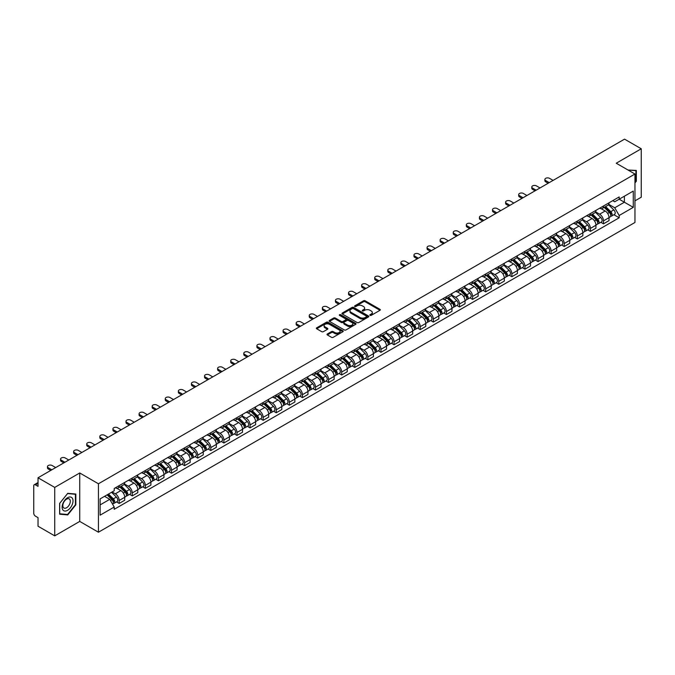 <?xml version="1.0" encoding="UTF-8"?>
<svg xmlns="http://www.w3.org/2000/svg" width="675" height="675" viewBox="0 0 675 675"><rect width="100%" height="100%" fill="white"/><g stroke="black" fill="none" stroke-linecap="round" stroke-linejoin="round"><path stroke-width="1.01" d="M370.077 315.352A0.818 0.473 0 0 0 371.233 315.352L379.983 310.298A1.164 0.675 0 0 0 380.329 309.825A1.164 0.675 0 0 0 379.983 309.344L365.158 300.788A1.164 0.675 0 0 0 363.513 300.788L354.763 305.843A0.818 0.473 0 0 0 355.911 306.509L357.05 305.851A3.729 2.152 0 0 1 362.315 305.851L363.555 306.568A3.729 2.152 0 0 1 364.643 308.087A3.729 2.152 0 0 1 363.555 309.606L362.424 310.264A0.818 0.473 0 0 0 363.572 310.93L364.702 310.272A3.729 2.152 0 0 1 369.976 310.272L371.216 310.989A3.729 2.152 0 0 1 372.305 312.508A3.729 2.152 0 0 1 371.216 314.027L370.077 314.685A0.818 0.473 0 0 0 370.077 315.352L370.077 314.685M327.358 333.982A1.164 0.675 0 0 0 327.012 334.454A1.164 0.675 0 0 0 327.358 334.927L331.518 337.331A1.164 0.675 0 0 0 333.163 337.331L342.883 331.72A1.164 0.675 0 0 0 343.221 331.248A1.164 0.675 0 0 0 342.883 330.767L328.058 322.211A1.164 0.675 0 0 0 326.405 322.211L316.693 327.822A1.164 0.675 0 0 0 316.347 328.295A1.164 0.675 0 0 0 316.693 328.776L321.713 331.67A1.164 0.675 0 0 0 323.359 331.67L327.518 329.273A1.164 0.675 0 0 0 327.864 328.793A1.164 0.675 0 0 0 327.518 328.32L325.029 326.886A3.113 1.797 0 0 1 324.118 325.612A3.113 1.797 0 0 1 326.042 323.949A3.113 1.797 0 0 1 329.434 324.337L339.196 329.974A3.113 1.797 0 0 1 340.107 331.248A3.113 1.797 0 0 1 338.183 332.91A3.113 1.797 0 0 1 334.792 332.513L333.163 331.577A1.164 0.675 0 0 0 331.518 331.577L327.358 333.982L327.358 334.927L331.518 332.547L331.518 331.577M98.44 483.781L79.734 472.972L54.726 487.409L38.028 477.773L624.552 139.143L641.25 148.787L616.241 163.223L634.956 174.023L98.44 483.781L98.44 532.221L634.956 222.472L634.956 174.023M357.126 322.54A1.164 0.675 0 0 0 358.779 322.54L368.491 316.929A1.164 0.675 0 0 0 368.837 316.457A1.164 0.675 0 0 0 368.491 315.984L353.666 307.42A1.164 0.675 0 0 0 352.021 307.42L342.301 313.031A1.164 0.675 0 0 0 341.963 313.504A1.164 0.675 0 0 0 342.301 313.985L357.126 322.54M339.787 315.529A0.818 0.473 0 0 1 340.613 315.638L355.674 324.337L345.971 329.94A1.164 0.675 0 0 1 344.317 329.94L329.493 321.376L329.493 320.423A1.164 0.675 0 0 0 329.155 320.903A1.164 0.675 0 0 0 329.493 321.376M329.493 320.423L333.652 318.026A1.164 0.675 0 0 1 335.306 318.026L341.314 321.494A1.164 0.675 0 0 0 342.959 321.494L345.718 319.899A1.164 0.675 0 0 0 346.064 319.427A1.164 0.675 0 0 0 345.718 318.954L339.466 315.335A0.818 0.473 0 0 1 340.613 314.677L355.691 323.376A1.164 0.675 0 0 1 356.029 323.848A1.164 0.675 0 0 1 355.691 324.329L355.691 323.376M54.726 487.409L54.726 535.857L38.028 526.213L38.028 517.641L35.429 516.139A2.371 1.367 -120 0 1 33.75 513.228L33.75 485.814A2.371 1.367 -120 0 1 34.239 484.726L38.028 482.541M634.956 200.863L641.25 197.227L641.25 148.787M54.726 535.857L79.734 521.421L98.44 532.221M38.028 477.773L38.028 486.346L35.429 484.844A2.371 1.367 -120 0 0 34.239 484.726M603.492 206.002A5.459 3.156 60 0 1 602.362 208.448L607.897 205.251A5.459 3.156 -120 0 0 609.027 202.804M595.628 211.874L599.628 214.186A5.459 3.156 60 0 1 603.492 220.868L609.027 217.671A5.459 3.156 -120 0 0 605.171 210.988L601.206 208.702M609.027 217.671L609.027 220.632L603.492 223.822L600.834 222.294M602.362 208.448A5.459 3.156 60 0 1 599.67 208.204M603.492 220.868L603.492 223.822M590.397 213.553A5.459 3.156 60 0 1 589.267 216.008L594.81 212.811A5.459 3.156 -120 0 0 595.941 210.355M587.748 229.846L590.397 231.382L595.941 228.184L595.941 225.231A5.459 3.156 -120 0 0 592.076 218.548L588.119 216.253M589.267 216.008A5.459 3.156 60 0 1 586.583 215.755M582.542 219.434L586.541 221.746A5.459 3.156 60 0 1 590.397 228.428L590.397 231.382M577.311 221.113A5.459 3.156 60 0 1 576.18 223.56L581.715 220.362A5.459 3.156 -120 0 0 582.846 217.915M574.653 237.406L577.311 238.942L582.846 235.744L582.846 232.791A5.459 3.156 -120 0 0 578.99 226.1L575.024 223.813M576.18 223.56A5.459 3.156 60 0 1 573.497 223.315M569.455 226.994L573.455 229.297A5.459 3.156 60 0 1 577.311 235.988L577.311 238.942M564.224 228.673A5.459 3.156 60 0 1 563.093 231.12L568.628 227.922A5.459 3.156 -120 0 0 569.759 225.475M561.566 244.966L564.224 246.502L569.759 243.304L569.759 240.342A5.459 3.156 -120 0 0 565.903 233.66L561.938 231.373M563.093 231.12A5.459 3.156 60 0 1 560.402 230.875M556.36 234.546L560.36 236.858A5.459 3.156 60 0 1 564.224 243.54L564.224 246.502M551.129 236.225A5.459 3.156 60 0 1 549.998 238.68L555.542 235.482A5.459 3.156 -120 0 0 556.673 233.027M548.48 252.526L551.129 254.053L556.673 250.855L556.673 247.902A5.459 3.156 -120 0 0 552.808 241.22L548.842 238.925M549.998 238.68A5.459 3.156 60 0 1 547.315 238.435M543.274 242.106L547.273 244.418A5.459 3.156 60 0 1 551.129 251.1L551.129 254.053M538.042 243.785A5.459 3.156 60 0 1 536.912 246.232L542.447 243.034A5.459 3.156 -120 0 0 543.577 240.587M535.385 260.077L538.042 261.613L543.577 258.415L543.577 255.462A5.459 3.156 -120 0 0 539.722 248.771L535.756 246.485M536.912 246.232A5.459 3.156 60 0 1 534.22 245.987M530.179 249.666L534.178 251.969A5.459 3.156 60 0 1 538.042 258.66L538.042 261.613M524.956 251.345A5.459 3.156 60 0 1 523.825 253.792L529.36 250.594A5.459 3.156 -120 0 0 530.491 248.147M522.298 267.637L524.956 269.173L530.491 265.975L530.491 263.014A5.459 3.156 -120 0 0 526.627 256.331L522.669 254.045M523.825 253.792A5.459 3.156 60 0 1 521.134 253.547M517.092 257.217L521.092 259.529A5.459 3.156 60 0 1 524.956 266.212L524.956 269.173M511.861 258.896A5.459 3.156 60 0 1 510.73 261.352L516.274 258.154A5.459 3.156 -120 0 0 517.404 255.698M509.203 275.198L511.861 276.725L517.404 273.527L517.404 270.574A5.459 3.156 -120 0 0 513.54 263.891L509.574 261.596M510.73 261.352A5.459 3.156 60 0 1 508.047 261.107M504.006 264.777L508.005 267.089A5.459 3.156 60 0 1 511.861 273.772L511.861 276.725M498.774 266.456A5.459 3.156 60 0 1 497.644 268.903L503.179 265.705A5.459 3.156 -120 0 0 504.309 263.258M496.117 282.749L498.774 284.285L504.309 281.087L504.309 278.134A5.459 3.156 -120 0 0 500.453 271.443L496.488 269.156M497.644 268.903A5.459 3.156 60 0 1 494.952 268.658M490.911 272.337L494.91 274.641A5.459 3.156 60 0 1 498.774 281.332L498.774 284.285M485.679 274.016A5.459 3.156 60 0 1 484.549 276.463L490.092 273.265A5.459 3.156 -120 0 0 491.223 270.818M483.03 290.309L485.679 291.845L491.223 288.647L491.223 285.685A5.459 3.156 -120 0 0 487.358 279.003L483.401 276.716M484.549 276.463A5.459 3.156 60 0 1 481.866 276.218M477.824 279.889L481.823 282.201A5.459 3.156 60 0 1 485.679 288.883L485.679 291.845M472.593 281.568A5.459 3.156 60 0 1 471.462 284.023L476.997 280.825A5.459 3.156 -120 0 0 478.128 278.37M469.935 297.869L472.593 299.396L478.128 296.198L478.128 293.245A5.459 3.156 -120 0 0 474.272 286.563L470.306 284.276M471.462 284.023A5.459 3.156 60 0 1 468.779 283.778M464.737 287.449L468.737 289.761A5.459 3.156 60 0 1 472.593 296.443L472.593 299.396M459.506 289.128A5.459 3.156 60 0 1 458.376 291.575L463.911 288.385A5.459 3.156 -120 0 0 465.041 285.93M456.848 305.421L459.506 306.956L465.041 303.758L465.041 300.805A5.459 3.156 -120 0 0 461.185 294.114L457.22 291.828M458.376 291.575A5.459 3.156 60 0 1 455.684 291.33M451.642 295.009L455.642 297.312A5.459 3.156 60 0 1 459.506 304.003L459.506 306.956M446.411 296.688A5.459 3.156 60 0 1 445.281 299.135L450.824 295.937A5.459 3.156 -120 0 0 451.955 293.49M443.762 312.981L446.411 314.516L451.955 311.318L451.955 308.357A5.459 3.156 -120 0 0 448.09 301.674L444.125 299.388M445.281 299.135A5.459 3.156 60 0 1 442.597 298.89M438.556 302.56L442.555 304.872A5.459 3.156 60 0 1 446.411 311.555L446.411 314.516M433.325 304.239A5.459 3.156 60 0 1 432.194 306.695L437.729 303.497A5.459 3.156 -120 0 0 438.86 301.042M430.667 320.541L433.325 322.068L438.86 318.87L438.86 315.917A5.459 3.156 -120 0 0 435.004 309.234L431.038 306.948M432.194 306.695A5.459 3.156 60 0 1 429.502 306.45M425.461 310.12L429.46 312.432A5.459 3.156 60 0 1 433.325 319.115L433.325 322.068M420.23 311.799A5.459 3.156 60 0 1 419.108 314.255L424.642 311.057A5.459 3.156 -120 0 0 425.773 308.602M417.58 328.092L420.238 329.628L425.773 326.43L425.773 323.477A5.459 3.156 -120 0 0 421.909 316.786L417.952 314.499M419.108 314.255A5.459 3.156 60 0 1 416.416 314.002M412.374 317.68L416.374 319.984A5.459 3.156 60 0 1 420.238 326.675L420.238 329.628M407.143 319.359A5.459 3.156 60 0 1 406.012 321.806L411.556 318.608A5.459 3.156 -120 0 0 412.678 316.162M404.485 335.652L407.143 337.188L412.678 333.99L412.678 331.037A5.459 3.156 -120 0 0 408.822 324.346L404.857 322.059M406.012 321.806A5.459 3.156 60 0 1 403.329 321.562M399.288 325.232L403.287 327.544A5.459 3.156 60 0 1 407.143 334.226L407.143 337.188M394.057 326.911A5.459 3.156 60 0 1 392.926 329.366L398.461 326.168A5.459 3.156 -120 0 0 399.592 323.722M391.399 343.212L394.057 344.739L399.592 341.542L399.592 338.588A5.459 3.156 -120 0 0 395.736 331.906L391.77 329.619M392.926 329.366A5.459 3.156 60 0 1 390.234 329.122M386.193 332.792L390.192 335.104A5.459 3.156 60 0 1 394.057 341.786L394.057 344.739M380.962 334.471A5.459 3.156 60 0 1 379.831 336.926L385.374 333.728A5.459 3.156 -120 0 0 386.505 331.273M378.312 350.764L380.962 352.299L386.505 349.102L386.505 346.148A5.459 3.156 -120 0 0 382.641 339.466L378.675 337.171M379.831 336.926A5.459 3.156 60 0 1 377.148 336.673M373.106 340.352L377.106 342.655A5.459 3.156 60 0 1 380.962 349.346L380.962 352.299M367.875 342.031A5.459 3.156 60 0 1 366.744 344.478L372.279 341.28A5.459 3.156 -120 0 0 373.41 338.833M365.217 358.324L367.875 359.859L373.41 356.662L373.41 353.708A5.459 3.156 -120 0 0 369.554 347.017L365.588 344.731M366.744 344.478A5.459 3.156 60 0 1 364.061 344.233M360.011 347.903L364.019 350.215A5.459 3.156 60 0 1 367.875 356.906L367.875 359.859M354.788 349.591A5.459 3.156 60 0 1 353.658 352.038L359.193 348.84A5.459 3.156 -120 0 0 360.323 346.393M352.131 365.884L354.788 367.411L360.323 364.213L360.323 361.26A5.459 3.156 -120 0 0 356.468 354.577L352.502 352.291M353.658 352.038A5.459 3.156 60 0 1 350.966 351.793M346.925 355.463L350.924 357.775A5.459 3.156 60 0 1 354.788 364.458L354.788 367.411M341.693 357.142A5.459 3.156 60 0 1 340.563 359.598L346.106 356.4A5.459 3.156 -120 0 0 347.237 353.945M339.044 373.435L341.693 374.971L347.237 371.773L347.237 368.82A5.459 3.156 -120 0 0 343.373 362.137L339.407 359.843M340.563 359.598A5.459 3.156 60 0 1 337.88 359.345M333.838 363.023L337.837 365.335A5.459 3.156 60 0 1 341.693 372.018L341.693 374.971M328.607 364.702A5.459 3.156 60 0 1 327.476 367.149L333.011 363.952A5.459 3.156 -120 0 0 334.142 361.505M325.949 380.995L328.607 382.531L334.142 379.333L334.142 376.38A5.459 3.156 -120 0 0 330.286 369.689L326.32 367.402M327.476 367.149A5.459 3.156 60 0 1 324.785 366.905M320.743 370.583L324.743 372.887A5.459 3.156 60 0 1 328.607 379.578L328.607 382.531M315.512 372.262A5.459 3.156 60 0 1 314.381 374.709L319.925 371.512A5.459 3.156 -120 0 0 321.055 369.065M312.863 388.555L315.512 390.082L321.055 386.893L321.055 383.932A5.459 3.156 -120 0 0 317.191 377.249L313.234 374.962M314.381 374.709A5.459 3.156 60 0 1 311.698 374.465M307.657 378.135L311.656 380.447A5.459 3.156 60 0 1 315.512 387.129L315.512 390.082M302.425 379.814A5.459 3.156 60 0 1 301.295 382.269L306.83 379.072A5.459 3.156 -120 0 0 307.96 376.616M299.767 396.107L302.425 397.642L307.96 394.445L307.96 391.492A5.459 3.156 -120 0 0 304.104 384.809L300.139 382.514M301.295 382.269A5.459 3.156 60 0 1 298.612 382.016M294.57 385.695L298.569 388.007A5.459 3.156 60 0 1 302.425 394.689L302.425 397.642M289.339 387.374A5.459 3.156 60 0 1 288.208 389.821L293.743 386.623A5.459 3.156 -120 0 0 294.874 384.176M286.681 403.667L289.339 405.202L294.874 402.005L294.874 399.052A5.459 3.156 -120 0 0 291.018 392.361L287.052 390.074M288.208 389.821A5.459 3.156 60 0 1 285.517 389.576M281.475 393.255L285.474 395.558A5.459 3.156 60 0 1 289.339 402.249L289.339 405.202M276.244 394.934A5.459 3.156 60 0 1 275.113 397.381L280.657 394.183A5.459 3.156 -120 0 0 281.787 391.736M273.594 411.227L276.244 412.762L281.787 409.565L281.787 406.603A5.459 3.156 -120 0 0 277.923 399.921L273.957 397.634M275.113 397.381A5.459 3.156 60 0 1 272.43 397.136M268.388 400.807L272.388 403.118A5.459 3.156 60 0 1 276.244 409.801L276.244 412.762M263.157 402.486A5.459 3.156 60 0 1 262.027 404.941L267.562 401.743A5.459 3.156 -120 0 0 268.692 399.288M260.499 418.787L263.157 420.314L268.692 417.116L268.692 414.163A5.459 3.156 -120 0 0 264.836 407.481L260.871 405.186M262.027 404.941A5.459 3.156 60 0 1 259.335 404.696M255.293 408.367L259.293 410.678A5.459 3.156 60 0 1 263.157 417.361L263.157 420.314M250.071 410.046A5.459 3.156 60 0 1 248.94 412.493L254.475 409.295A5.459 3.156 -120 0 0 255.606 406.848M247.413 426.338L250.071 427.874L255.606 424.676L255.606 421.723A5.459 3.156 -120 0 0 251.741 415.032L247.784 412.746M248.94 412.493A5.459 3.156 60 0 1 246.248 412.248M242.207 415.927L246.206 418.23A5.459 3.156 60 0 1 250.071 424.921L250.071 427.874M236.976 417.606A5.459 3.156 60 0 1 235.845 420.052L241.388 416.855A5.459 3.156 -120 0 0 242.519 414.408M234.318 433.898L236.976 435.434L242.519 432.236L242.519 429.275A5.459 3.156 -120 0 0 238.655 422.592L234.689 420.306M235.845 420.052A5.459 3.156 60 0 1 233.162 419.808M229.12 423.478L233.12 425.79A5.459 3.156 60 0 1 236.976 432.472L236.976 435.434M223.889 425.157A5.459 3.156 60 0 1 222.758 427.613L228.293 424.415A5.459 3.156 -120 0 0 229.424 421.959M221.231 441.458L223.889 442.986L229.424 439.788L229.424 436.835A5.459 3.156 -120 0 0 225.568 430.152L221.602 427.857M222.758 427.613A5.459 3.156 60 0 1 220.067 427.368M216.025 431.038L220.025 433.35A5.459 3.156 60 0 1 223.889 440.032L223.889 442.986M210.794 432.717A5.459 3.156 60 0 1 209.663 435.164L215.207 431.966A5.459 3.156 -120 0 0 216.337 429.519M208.145 449.01L210.794 450.546L216.337 447.348L216.337 444.395A5.459 3.156 -120 0 0 212.473 437.704L208.516 435.417M209.663 435.164A5.459 3.156 60 0 1 206.98 434.919M202.939 438.598L206.938 440.902A5.459 3.156 60 0 1 210.794 447.593L210.794 450.546M197.707 440.277A5.459 3.156 60 0 1 196.577 442.724L202.112 439.526A5.459 3.156 -120 0 0 203.243 437.079M195.05 456.57L197.707 458.106L203.243 454.908L203.243 451.946A5.459 3.156 -120 0 0 199.387 445.264L195.421 442.977M196.577 442.724A5.459 3.156 60 0 1 193.894 442.479M189.852 446.15L193.852 448.462A5.459 3.156 60 0 1 197.707 455.144L197.707 458.106M184.621 447.829A5.459 3.156 60 0 1 183.49 450.284L189.025 447.086A5.459 3.156 -120 0 0 190.156 444.631M181.963 464.13L184.621 465.657L190.156 462.459L190.156 459.506A5.459 3.156 -120 0 0 186.3 452.824L182.334 450.537M183.49 450.284A5.459 3.156 60 0 1 180.799 450.039M176.757 453.71L180.757 456.022A5.459 3.156 60 0 1 184.621 462.704L184.621 465.657M171.526 455.389A5.459 3.156 60 0 1 170.395 457.836L175.939 454.646A5.459 3.156 -120 0 0 177.069 452.191M168.877 471.682L171.526 473.217L177.069 470.019L177.069 467.066A5.459 3.156 -120 0 0 173.205 460.375L169.239 458.089M170.395 457.836A5.459 3.156 60 0 1 167.712 457.591M163.671 461.27L167.67 463.573A5.459 3.156 60 0 1 171.526 470.264L171.526 473.217M158.439 462.949A5.459 3.156 60 0 1 157.309 465.396L162.844 462.198A5.459 3.156 -120 0 0 163.974 459.751M155.782 479.242L158.439 480.777L163.974 477.579L163.974 474.618A5.459 3.156 -120 0 0 160.118 467.935L156.153 465.649M157.309 465.396A5.459 3.156 60 0 1 154.617 465.151M150.576 468.821L154.575 471.133A5.459 3.156 60 0 1 158.439 477.816L158.439 480.777M145.344 470.5A5.459 3.156 60 0 1 144.222 472.956L149.757 469.758A5.459 3.156 -120 0 0 150.888 467.303M142.695 486.802L145.353 488.329L150.888 485.131L150.888 482.178A5.459 3.156 -120 0 0 147.023 475.495L143.066 473.209M144.222 472.956A5.459 3.156 60 0 1 141.531 472.711M137.489 476.381L141.488 478.693A5.459 3.156 60 0 1 145.353 485.376L145.353 488.329M132.258 478.06A5.459 3.156 60 0 1 131.127 480.516L136.671 477.318A5.459 3.156 -120 0 0 137.793 474.862M129.6 494.353L132.258 495.889L137.793 492.691L137.793 489.738A5.459 3.156 -120 0 0 133.937 483.047L129.971 480.76M131.127 480.516A5.459 3.156 60 0 1 128.444 480.263M124.403 483.941L128.402 486.245A5.459 3.156 60 0 1 132.258 492.936L132.258 495.889M119.171 485.62A5.459 3.156 60 0 1 118.041 488.067L123.576 484.869A5.459 3.156 -120 0 0 124.706 482.423M116.513 501.913L119.171 503.449L124.706 500.251L124.706 497.298A5.459 3.156 -120 0 0 120.85 490.607L116.885 488.32M118.041 488.067A5.459 3.156 60 0 1 115.349 487.822M112.117 491.965L115.307 493.805A5.459 3.156 60 0 1 119.171 500.487L119.171 503.449M612.765 200.644L614.731 201.783L633.277 191.076L624.383 196.214L624.383 202.222L614.731 207.79L608.723 204.322M100.119 504.9L109.772 499.331L114.218 507.035L100.119 515.168L100.119 498.892L114.218 490.75L114.218 488.481L619.186 196.94L619.186 199.218L633.277 207.352L619.186 215.494L614.731 207.79M633.277 191.076L633.277 207.352M114.218 507.035L114.218 509.304L619.186 217.772L619.186 215.494M634.956 182.959L636.339 181.238L636.339 170.446L628.012 170.016M79.734 472.972L79.734 521.421M59.636 514.198L67.736 514.924L75.828 504.849L75.828 494.049L67.736 493.324L59.636 503.398L59.636 514.198M109.772 499.331L104.566 496.327M613.929 214.734L619.186 217.772M66.876 514.426L67.736 514.924M370.406 315.47L371.216 314.997A3.729 2.152 0 0 0 372.305 313.478L372.305 312.508M364.643 308.087L364.643 309.057A3.729 2.152 0 0 1 363.555 310.576L362.745 311.04M379.983 309.344L379.983 310.298L365.158 301.759A1.164 0.675 0 0 0 363.513 301.759L355.084 306.619M368.483 316.938L353.666 308.391A1.164 0.675 0 0 0 352.021 308.391L342.318 313.993L342.301 313.031M366.432 316.786A0.818 0.473 0 0 0 366.432 316.119L353.422 308.61A0.818 0.473 0 0 0 352.266 308.61L351.076 309.302A3.729 2.152 0 0 0 349.988 310.821A3.729 2.152 0 0 0 351.076 312.339L359.969 317.478A3.729 2.152 0 0 0 365.243 317.478L366.432 316.786L366.432 317.756A0.818 0.473 0 0 0 366.677 317.427L366.677 316.457M349.988 310.821L349.988 311.791A3.729 2.152 0 0 0 351.076 313.31L351.076 312.339M366.432 317.756L365.243 318.448A3.729 2.152 0 0 1 359.969 318.448L351.076 313.31M329.51 321.384L333.652 318.997L333.652 318.026M346.064 319.427L346.064 320.397A1.164 0.675 0 0 1 345.718 320.87L342.959 322.464A1.164 0.675 0 0 1 341.314 322.464L335.306 318.997A1.164 0.675 0 0 0 333.652 318.997M347.558 325.097A3.113 1.797 0 0 0 350.949 325.485A3.113 1.797 0 0 0 352.873 323.823A3.113 1.797 0 0 0 351.962 322.557L348.519 320.566A1.164 0.675 0 0 0 346.874 320.566L344.115 322.161A1.164 0.675 0 0 0 343.777 322.642A1.164 0.675 0 0 0 344.115 323.114L347.558 325.097L347.558 326.067A3.113 1.797 0 0 0 350.949 326.455A3.113 1.797 0 0 0 352.873 324.793L352.873 323.823M343.777 322.642L343.777 323.603A1.164 0.675 0 0 0 344.115 324.084L344.115 323.114M347.558 326.067L344.115 324.084M340.107 331.248L340.107 332.21A3.113 1.797 0 0 1 338.183 333.872A3.113 1.797 0 0 1 334.792 333.484L333.163 332.547A1.164 0.675 0 0 0 331.518 332.547M324.118 325.612L324.118 326.582A3.113 1.797 0 0 0 325.029 327.848L325.029 326.886M327.518 328.32L327.518 329.273L325.029 327.848M342.866 331.729L328.058 323.182A1.164 0.675 0 0 0 326.405 323.182L316.702 328.784L316.693 327.822M604.192 207.385L609.356 212.473A2.97 1.713 60 0 1 610.133 216.92L609.027 217.561M605.222 208.406L607.407 209.663M553.103 180.394L549.534 178.335A2.725 1.578 -0 0 0 546.564 177.998A2.725 1.578 -0 0 0 544.877 179.449A2.725 1.578 -0 0 0 545.678 180.562L549.248 182.621M604.766 207.056L610.411 212.633A1.426 0.818 60 0 1 610.791 214.768A1.426 0.818 60 0 1 610.664 214.819M605.618 206.567L610.782 211.655A2.97 1.713 60 0 1 611.558 216.101A2.97 1.713 60 0 1 610.664 216.194M608.504 204.685L613.803 209.908A2.97 1.713 60 0 1 614.579 214.355L611.558 216.101M548.151 183.254L545.678 181.828A2.725 1.578 180 0 1 544.877 180.706L544.877 179.449M591.106 214.945L596.261 220.033A2.97 1.713 60 0 1 597.046 224.48L595.941 225.121M592.135 215.958L594.321 217.223M540.017 187.954L536.448 185.895A2.725 1.578 -0 0 0 533.469 185.549A2.725 1.578 -0 0 0 531.79 187.009A2.725 1.578 -0 0 0 532.592 188.123L536.153 190.181M591.68 214.616L597.324 220.185A1.426 0.818 60 0 1 597.704 222.32A1.426 0.818 60 0 1 597.569 222.37M592.532 214.118L597.687 219.206A2.97 1.713 60 0 1 598.472 223.661A2.97 1.713 60 0 1 597.577 223.754M595.417 212.245L600.708 217.468A2.97 1.713 60 0 1 601.492 221.915L598.472 223.661M535.064 190.814L532.592 189.38A2.725 1.578 180 0 1 531.79 188.266L531.79 187.009M578.019 222.505L583.175 227.593A2.97 1.713 60 0 1 583.959 232.04L582.846 232.681M579.04 223.518L581.234 224.783M526.922 195.514L523.361 193.455A2.725 1.578 -0 0 0 520.383 193.109A2.725 1.578 -0 0 0 518.695 194.569A2.725 1.578 -0 0 0 519.497 195.682L523.066 197.741M578.585 222.176L584.238 227.745A1.426 0.818 60 0 1 584.609 229.88A1.426 0.818 60 0 1 584.483 229.93M579.445 221.678L584.601 226.766A2.97 1.713 60 0 1 585.385 231.213A2.97 1.713 60 0 1 584.483 231.314M582.331 219.805L587.621 225.02A2.97 1.713 60 0 1 588.406 229.475L585.385 231.213M521.969 198.366L519.497 196.94A2.725 1.578 180 0 1 518.695 195.826L518.695 194.569M564.924 230.057L570.08 235.145A2.97 1.713 60 0 1 570.864 239.6L569.759 240.233M565.954 231.078L568.139 232.335M513.835 203.065L510.266 201.007A2.725 1.578 -0 0 0 507.296 200.669A2.725 1.578 -0 0 0 505.609 202.12A2.725 1.578 -0 0 0 506.41 203.234L509.971 205.293M565.498 229.728L571.143 235.305A1.426 0.818 60 0 1 571.523 237.44A1.426 0.818 60 0 1 571.388 237.49M566.35 229.238L571.506 234.326A2.97 1.713 60 0 1 572.29 238.773A2.97 1.713 60 0 1 571.396 238.866M569.236 227.357L574.526 232.58A2.97 1.713 60 0 1 575.311 237.026L572.29 238.773M508.882 205.926L506.41 204.5A2.725 1.578 180 0 1 505.609 203.386L505.609 202.12M628.028 170.024L635.926 170.657L635.926 181.119L634.956 182.318M635.403 170.362L635.926 170.657M72.293 498.15A7.712 4.455 120 0 0 64.842 500.15A7.712 4.455 120 0 0 62.843 509.903A7.712 4.455 120 0 0 70.293 507.904A7.712 4.455 120 0 0 72.293 498.15M69.803 499.432A5.282 3.046 120 0 0 69.213 498.884A5.282 3.046 120 0 0 64.302 501.348A5.282 3.046 120 0 0 63.34 507.473A5.282 3.046 120 0 0 63.931 508.03A5.282 3.046 120 0 0 68.842 505.558A5.282 3.046 120 0 0 69.803 499.432M67.567 514.485L59.721 513.785L59.721 503.331L67.567 493.568L75.414 494.269L75.414 504.731L67.567 514.485M74.891 493.965L75.414 494.269M551.838 237.617L556.993 242.705A2.97 1.713 60 0 1 557.778 247.151L556.673 247.793M552.867 238.629L555.053 239.895M500.74 210.625L497.18 208.567A2.725 1.578 -0 0 0 494.201 208.221A2.725 1.578 -0 0 0 492.522 209.68A2.725 1.578 -0 0 0 493.315 210.794L496.884 212.853M552.412 237.288L558.056 242.857A1.426 0.818 60 0 1 558.428 244.991A1.426 0.818 60 0 1 558.301 245.042M553.264 236.798L558.419 241.878A2.97 1.713 60 0 1 559.204 246.333A2.97 1.713 60 0 1 558.309 246.426M556.149 234.917L561.44 240.14A2.97 1.713 60 0 1 562.224 244.586L559.204 246.333M495.796 213.486L493.315 212.051A2.725 1.578 180 0 1 492.522 210.938L492.522 209.68M538.743 245.177L543.907 250.265A2.97 1.713 60 0 1 544.683 254.711L543.577 255.352M539.772 246.189L541.958 247.455M487.654 218.185L484.085 216.127A2.725 1.578 -0 0 0 481.115 215.781A2.725 1.578 -0 0 0 479.427 217.24A2.725 1.578 -0 0 0 480.229 218.354L483.798 220.413M539.317 244.848L544.961 250.417A1.426 0.818 60 0 1 545.341 252.551A1.426 0.818 60 0 1 545.214 252.602M540.177 244.35L545.333 249.438A2.97 1.713 60 0 1 546.109 253.884A2.97 1.713 60 0 1 545.214 253.986M543.063 242.477L548.353 247.691A2.97 1.713 60 0 1 549.129 252.146L546.109 253.884M482.701 221.037L480.229 219.611A2.725 1.578 180 0 1 479.427 218.497L479.427 217.24M525.656 252.728L530.812 257.816A2.97 1.713 60 0 1 531.596 262.271L530.491 262.904M526.686 253.749L528.871 255.007M474.567 225.737L470.998 223.678A2.725 1.578 -0 0 0 468.028 223.341A2.725 1.578 -0 0 0 466.341 224.792A2.725 1.578 -0 0 0 467.142 225.906L470.703 227.964M526.23 252.399L531.875 257.977A1.426 0.818 60 0 1 532.254 260.111A1.426 0.818 60 0 1 532.119 260.162M527.082 251.91L532.237 256.998A2.97 1.713 60 0 1 533.022 261.444A2.97 1.713 60 0 1 532.128 261.537M529.968 250.028L535.258 255.251A2.97 1.713 60 0 1 536.043 259.698L533.022 261.444M469.614 228.597L467.142 227.171A2.725 1.578 180 0 1 466.341 226.058L466.341 224.792M512.57 260.288L517.725 265.376A2.97 1.713 60 0 1 518.51 269.823L517.396 270.464M513.599 261.301L515.784 262.567M461.472 233.297L457.912 231.238A2.725 1.578 -0 0 0 454.933 230.892A2.725 1.578 -0 0 0 453.254 232.352A2.725 1.578 -0 0 0 454.047 233.466L457.616 235.524M513.135 259.959L518.788 265.528A1.426 0.818 60 0 1 519.159 267.663A1.426 0.818 60 0 1 519.033 267.713M513.996 259.47L519.151 264.558A2.97 1.713 60 0 1 519.936 269.004A2.97 1.713 60 0 1 519.033 269.097M516.881 257.588L522.172 262.811A2.97 1.713 60 0 1 522.956 267.258L519.936 269.004M456.528 236.157L454.047 234.723A2.725 1.578 180 0 1 453.254 233.609L453.254 232.352M499.475 267.848L504.63 272.936A2.97 1.713 60 0 1 505.415 277.383L504.309 278.024M500.504 268.861L502.689 270.127M448.386 240.857L444.817 238.798A2.725 1.578 -0 0 0 441.847 238.452A2.725 1.578 -0 0 0 440.159 239.912A2.725 1.578 -0 0 0 440.961 241.026L444.521 243.084M500.048 267.519L505.693 273.088A1.426 0.818 60 0 1 506.073 275.223A1.426 0.818 60 0 1 505.938 275.273M500.901 267.022L506.064 272.109A2.97 1.713 60 0 1 506.841 276.556A2.97 1.713 60 0 1 505.946 276.657M503.786 265.148L509.085 270.363A2.97 1.713 60 0 1 509.861 274.818L506.841 276.556M443.433 243.709L440.961 242.283A2.725 1.578 180 0 1 440.159 241.169L440.159 239.912M486.388 275.408L491.543 280.488A2.97 1.713 60 0 1 492.328 284.943L491.223 285.576M487.417 276.421L489.603 277.678M435.299 248.408L431.73 246.35A2.725 1.578 -0 0 0 428.752 246.012A2.725 1.578 -0 0 0 427.073 247.463A2.725 1.578 -0 0 0 427.866 248.577L431.435 250.636M486.962 275.071L492.607 280.648A1.426 0.818 60 0 1 492.978 282.783A1.426 0.818 60 0 1 492.851 282.833M487.814 274.582L492.969 279.669A2.97 1.713 60 0 1 493.754 284.116A2.97 1.713 60 0 1 492.86 284.209M490.7 272.7L495.99 277.923A2.97 1.713 60 0 1 496.775 282.369L493.754 284.116M430.346 251.269L427.866 249.843A2.725 1.578 180 0 1 427.073 248.729L427.073 247.463M473.302 282.96L478.457 288.048A2.97 1.713 60 0 1 479.233 292.494L478.128 293.136M474.322 283.973L476.516 285.238M422.204 255.968L418.643 253.91A2.725 1.578 -0 0 0 415.665 253.564A2.725 1.578 -0 0 0 413.977 255.023A2.725 1.578 -0 0 0 414.779 256.137L418.348 258.196M473.867 282.631L479.52 288.2A1.426 0.818 60 0 1 479.891 290.334A1.426 0.818 60 0 1 479.765 290.385M474.727 282.142L479.883 287.229A2.97 1.713 60 0 1 480.667 291.676A2.97 1.713 60 0 1 479.765 291.769M477.613 280.26L482.903 285.483A2.97 1.713 60 0 1 483.688 289.929L480.667 291.676M417.251 258.829L414.779 257.394A2.725 1.578 180 0 1 413.977 256.281L413.977 255.023M460.207 290.52L465.362 295.608A2.97 1.713 60 0 1 466.147 300.054L465.041 300.696M461.236 291.532L463.421 292.798M409.118 263.528L405.548 261.47A2.725 1.578 -0 0 0 402.578 261.124A2.725 1.578 -0 0 0 400.891 262.583A2.725 1.578 -0 0 0 401.692 263.697L405.253 265.756M460.78 290.191L466.425 295.76A1.426 0.818 60 0 1 466.805 297.894A1.426 0.818 60 0 1 466.67 297.945M461.632 289.693L466.788 294.781A2.97 1.713 60 0 1 467.572 299.227A2.97 1.713 60 0 1 466.678 299.329M464.518 287.82L469.808 293.043A2.97 1.713 60 0 1 470.593 297.489L467.572 299.227M404.165 266.38L401.692 264.954A2.725 1.578 180 0 1 400.891 263.841L400.891 262.583M447.12 298.08L452.275 303.168A2.97 1.713 60 0 1 453.06 307.614L451.955 308.247M448.149 299.093L450.335 300.35M396.023 271.08L392.462 269.021A2.725 1.578 -0 0 0 389.483 268.684A2.725 1.578 -0 0 0 387.804 270.135A2.725 1.578 -0 0 0 388.598 271.249L392.167 273.308M447.694 297.743L453.338 303.32A1.426 0.818 60 0 1 453.71 305.454A1.426 0.818 60 0 1 453.583 305.505M448.546 297.253L453.701 302.341A2.97 1.713 60 0 1 454.486 306.788A2.97 1.713 60 0 1 453.592 306.88M451.432 295.372L456.722 300.594A2.97 1.713 60 0 1 457.507 305.041L454.486 306.788M391.078 273.94L388.598 272.514A2.725 1.578 180 0 1 387.804 271.401L387.804 270.135M434.025 305.632L439.189 310.719A2.97 1.713 60 0 1 439.965 315.166L438.86 315.807M435.054 306.652L437.24 307.91M382.936 278.64L379.367 276.581A2.725 1.578 -0 0 0 376.397 276.244A2.725 1.578 -0 0 0 374.709 277.695A2.725 1.578 -0 0 0 375.511 278.809L379.08 280.868M434.599 305.302L440.243 310.871A1.426 0.818 60 0 1 440.623 313.006A1.426 0.818 60 0 1 440.497 313.065M435.451 304.813L440.615 309.901A2.97 1.713 60 0 1 441.391 314.348A2.97 1.713 60 0 1 440.497 314.44M438.337 302.932L443.635 308.154A2.97 1.713 60 0 1 444.412 312.601L441.391 314.348M377.983 281.5L375.511 280.066A2.725 1.578 180 0 1 374.709 278.952L374.709 277.695M420.938 313.192L426.094 318.279A2.97 1.713 60 0 1 426.878 322.726L425.773 323.367M421.968 314.204L424.153 315.47M369.849 286.2L366.28 284.141A2.725 1.578 -0 0 0 363.31 283.795A2.725 1.578 -0 0 0 361.623 285.255A2.725 1.578 -0 0 0 362.424 286.369L365.985 288.427M421.512 312.863L427.157 318.431A1.426 0.818 60 0 1 427.537 320.566A1.426 0.818 60 0 1 427.402 320.617M422.364 312.365L427.52 317.452A2.97 1.713 60 0 1 428.304 321.899A2.97 1.713 60 0 1 427.41 322M425.25 310.492L430.54 315.714A2.97 1.713 60 0 1 431.325 320.161L428.304 321.899M364.897 289.052L362.424 287.626A2.725 1.578 180 0 1 361.623 286.512L361.623 285.255M407.852 320.752L413.007 325.839A2.97 1.713 60 0 1 413.792 330.286L412.678 330.919M408.881 321.764L411.067 323.021M356.754 293.752L353.194 291.693A2.725 1.578 -0 0 0 350.215 291.355A2.725 1.578 -0 0 0 348.528 292.807A2.725 1.578 -0 0 0 349.329 293.92L352.898 295.979M408.417 320.414L414.07 325.991A1.426 0.818 60 0 1 414.442 328.126A1.426 0.818 60 0 1 414.315 328.177M409.278 319.925L414.433 325.012A2.97 1.713 60 0 1 415.218 329.459A2.97 1.713 60 0 1 414.315 329.552M412.163 318.052L417.454 323.266A2.97 1.713 60 0 1 418.238 327.712L415.218 329.459M351.81 296.612L349.329 295.186A2.725 1.578 180 0 1 348.528 294.072L348.528 292.807M394.757 328.303L399.912 333.391A2.97 1.713 60 0 1 400.697 337.837L399.592 338.479M395.786 329.324L397.972 330.581M343.668 301.312L340.099 299.253A2.725 1.578 -0 0 0 337.129 298.915A2.725 1.578 -0 0 0 335.441 300.367A2.725 1.578 -0 0 0 336.243 301.48L339.803 303.539M395.331 327.974L400.975 333.543A1.426 0.818 60 0 1 401.355 335.677A1.426 0.818 60 0 1 401.22 335.737M396.183 327.485L401.338 332.573A2.97 1.713 60 0 1 402.123 337.019A2.97 1.713 60 0 1 401.228 337.112M399.068 325.603L404.359 330.826A2.97 1.713 60 0 1 405.143 335.273L402.123 337.019M338.715 304.172L336.243 302.738A2.725 1.578 180 0 1 335.441 301.624L335.441 300.367M381.67 335.863L386.826 340.951A2.97 1.713 60 0 1 387.61 345.398L386.505 346.039M382.7 336.876L384.885 338.141M330.581 308.872L327.012 306.813A2.725 1.578 -0 0 0 324.034 306.467A2.725 1.578 -0 0 0 322.355 307.927A2.725 1.578 -0 0 0 323.148 309.04L326.717 311.099M382.244 335.534L387.889 341.103A1.426 0.818 60 0 1 388.26 343.238A1.426 0.818 60 0 1 388.133 343.288M383.096 335.036L388.252 340.124A2.97 1.713 60 0 1 389.036 344.571A2.97 1.713 60 0 1 388.142 344.672M385.982 333.163L391.272 338.386A2.97 1.713 60 0 1 392.057 342.832L389.036 344.571M325.628 311.723L323.148 310.298A2.725 1.578 180 0 1 322.355 309.184L322.355 307.927M368.575 343.423L373.739 348.511A2.97 1.713 60 0 1 374.515 352.957L373.41 353.599M369.605 344.436L371.79 345.701M317.486 316.423L313.926 314.364A2.725 1.578 -0 0 0 310.947 314.027A2.725 1.578 -0 0 0 309.26 315.478A2.725 1.578 -0 0 0 310.061 316.6L313.63 318.659M369.149 343.094L374.802 348.663A1.426 0.818 60 0 1 375.173 350.798A1.426 0.818 60 0 1 375.047 350.848M370.01 342.596L375.165 347.684A2.97 1.713 60 0 1 375.941 352.131A2.97 1.713 60 0 1 375.047 352.223M372.895 340.723L378.186 345.938A2.97 1.713 60 0 1 378.962 350.384L375.941 352.131M312.533 319.283L310.061 317.858A2.725 1.578 180 0 1 309.26 316.744L309.26 315.478M355.489 350.975L360.644 356.062A2.97 1.713 60 0 1 361.429 360.509L360.323 361.15M356.518 351.996L358.703 353.253M304.4 323.983L300.831 321.924A2.725 1.578 -0 0 0 297.861 321.587A2.725 1.578 -0 0 0 296.173 323.038A2.725 1.578 -0 0 0 296.975 324.152L300.535 326.211M356.062 350.646L361.707 356.214A1.426 0.818 60 0 1 362.087 358.349A1.426 0.818 60 0 1 361.952 358.408M356.915 350.156L362.07 355.244A2.97 1.713 60 0 1 362.855 359.691A2.97 1.713 60 0 1 361.96 359.783M359.8 348.275L365.091 353.498A2.97 1.713 60 0 1 365.875 357.944L362.855 359.691M299.447 326.843L296.975 325.418A2.725 1.578 180 0 1 296.173 324.295L296.173 323.038M342.402 358.535L347.558 363.623A2.97 1.713 60 0 1 348.342 368.069L347.228 368.71M343.432 359.547L345.617 360.813M291.305 331.543L287.744 329.484A2.725 1.578 -0 0 0 284.766 329.138A2.725 1.578 -0 0 0 283.087 330.598A2.725 1.578 -0 0 0 283.88 331.712L287.449 333.771M342.976 358.206L348.621 363.774A1.426 0.818 60 0 1 348.992 365.909A1.426 0.818 60 0 1 348.865 365.96M343.828 357.708L348.983 362.796A2.97 1.713 60 0 1 349.768 367.251A2.97 1.713 60 0 1 348.874 367.343M346.714 355.835L352.004 361.058A2.97 1.713 60 0 1 352.789 365.504L349.768 367.251M286.36 334.403L283.88 332.969A2.725 1.578 180 0 1 283.087 331.855L283.087 330.598M329.307 366.095L334.471 371.183A2.97 1.713 60 0 1 335.247 375.629L334.142 376.27M330.337 367.107L332.522 368.373M278.218 339.095L274.649 337.036A2.725 1.578 -0 0 0 271.679 336.698A2.725 1.578 -0 0 0 269.992 338.158A2.725 1.578 -0 0 0 270.793 339.272L274.362 341.331M329.881 365.766L335.526 371.334A1.426 0.818 60 0 1 335.905 373.469A1.426 0.818 60 0 1 335.779 373.52M330.733 365.268L335.897 370.356A2.97 1.713 60 0 1 336.673 374.802A2.97 1.713 60 0 1 335.779 374.895M333.619 363.395L338.918 368.609A2.97 1.713 60 0 1 339.694 373.064L336.673 374.802M273.265 341.955L270.793 340.529A2.725 1.578 180 0 1 269.992 339.415L269.992 338.158M316.221 373.646L321.376 378.734A2.97 1.713 60 0 1 322.161 383.181L321.055 383.822M317.25 374.667L319.435 375.924M265.132 346.655L261.562 344.596A2.725 1.578 -0 0 0 258.584 344.258A2.725 1.578 -0 0 0 256.905 345.71A2.725 1.578 -0 0 0 257.707 346.823L261.267 348.882M316.794 373.317L322.439 378.894A1.426 0.818 60 0 1 322.819 381.029A1.426 0.818 60 0 1 322.684 381.08M317.647 372.828L322.802 377.916A2.97 1.713 60 0 1 323.587 382.362A2.97 1.713 60 0 1 322.692 382.455M320.532 370.946L325.823 376.169A2.97 1.713 60 0 1 326.607 380.616L323.587 382.362M260.179 349.515L257.707 348.089A2.725 1.578 180 0 1 256.905 346.967L256.905 345.71M303.134 381.206L308.289 386.294A2.97 1.713 60 0 1 309.066 390.741L307.96 391.382M304.155 382.219L306.349 383.484M252.037 354.215L248.476 352.156A2.725 1.578 -0 0 0 245.497 351.81A2.725 1.578 -0 0 0 243.81 353.27A2.725 1.578 -0 0 0 244.612 354.383L248.181 356.442M303.699 380.877L309.352 386.446A1.426 0.818 60 0 1 309.724 388.581A1.426 0.818 60 0 1 309.597 388.631M304.56 380.379L309.715 385.467A2.97 1.713 60 0 1 310.5 389.922A2.97 1.713 60 0 1 309.597 390.015M307.446 378.506L312.736 383.729A2.97 1.713 60 0 1 313.521 388.176L310.5 389.922M247.084 357.075L244.612 355.641A2.725 1.578 180 0 1 243.81 354.527L243.81 353.27M290.039 388.766L295.194 393.854A2.97 1.713 60 0 1 295.979 398.301L294.874 398.942M291.068 389.779L293.254 391.044M238.95 361.775L235.381 359.716A2.725 1.578 -0 0 0 232.411 359.37A2.725 1.578 -0 0 0 230.723 360.83A2.725 1.578 -0 0 0 231.525 361.943L235.086 364.002M290.613 388.437L296.257 394.006A1.426 0.818 60 0 1 296.637 396.141A1.426 0.818 60 0 1 296.502 396.191M291.465 387.939L296.62 393.027A2.97 1.713 60 0 1 297.405 397.474A2.97 1.713 60 0 1 296.511 397.575M294.351 386.066L299.641 391.281A2.97 1.713 60 0 1 300.426 395.736L297.405 397.474M233.997 364.627L231.525 363.201A2.725 1.578 180 0 1 230.723 362.087L230.723 360.83M276.952 396.318L282.108 401.406A2.97 1.713 60 0 1 282.892 405.861L281.787 406.493M277.982 397.339L280.167 398.596M225.855 369.326L222.294 367.267A2.725 1.578 -0 0 0 219.316 366.93A2.725 1.578 -0 0 0 217.637 368.381A2.725 1.578 -0 0 0 218.43 369.495L221.999 371.554M277.526 395.989L283.171 401.566A1.426 0.818 60 0 1 283.542 403.701A1.426 0.818 60 0 1 283.416 403.751M278.378 395.499L283.534 400.587A2.97 1.713 60 0 1 284.318 405.034A2.97 1.713 60 0 1 283.424 405.127M281.264 393.618L286.554 398.841A2.97 1.713 60 0 1 287.339 403.287L284.318 405.034M220.911 372.187L218.43 370.761A2.725 1.578 180 0 1 217.637 369.647L217.637 368.381M263.858 403.878L269.021 408.966A2.97 1.713 60 0 1 269.798 413.412L268.692 414.053M264.887 404.89L267.072 406.156M212.768 376.886L209.199 374.827A2.725 1.578 -0 0 0 206.229 374.482A2.725 1.578 -0 0 0 204.542 375.941A2.725 1.578 -0 0 0 205.343 377.055L208.912 379.114M264.431 403.549L270.076 409.118A1.426 0.818 60 0 1 270.456 411.252A1.426 0.818 60 0 1 270.329 411.303M265.292 403.059L270.447 408.139A2.97 1.713 60 0 1 271.223 412.594A2.97 1.713 60 0 1 270.329 412.687M268.177 401.178L273.468 406.401A2.97 1.713 60 0 1 274.244 410.847L271.223 412.594M207.816 379.747L205.343 378.312A2.725 1.578 180 0 1 204.542 377.198L204.542 375.941M250.771 411.438L255.926 416.526A2.97 1.713 60 0 1 256.711 420.972L255.606 421.613M251.8 412.45L253.986 413.716M199.682 384.446L196.113 382.387A2.725 1.578 -0 0 0 193.143 382.042A2.725 1.578 -0 0 0 191.455 383.501A2.725 1.578 -0 0 0 192.257 384.615L195.818 386.674M251.345 411.109L256.989 416.677A1.426 0.818 60 0 1 257.369 418.812A1.426 0.818 60 0 1 257.234 418.863M252.197 410.611L257.352 415.699A2.97 1.713 60 0 1 258.137 420.145A2.97 1.713 60 0 1 257.243 420.247M255.082 408.738L260.373 413.952A2.97 1.713 60 0 1 261.157 418.407L258.137 420.145M194.729 387.298L192.257 385.872A2.725 1.578 180 0 1 191.455 384.758L191.455 383.501M237.684 418.989L242.84 424.077A2.97 1.713 60 0 1 243.624 428.532L242.511 429.165M238.714 420.01L240.899 421.267M186.587 391.998L183.026 389.939A2.725 1.578 -0 0 0 180.048 389.602A2.725 1.578 -0 0 0 178.369 391.053A2.725 1.578 -0 0 0 179.162 392.167L182.731 394.225M238.25 418.66L243.903 424.238A1.426 0.818 60 0 1 244.274 426.372A1.426 0.818 60 0 1 244.148 426.423M239.11 418.171L244.266 423.259A2.97 1.713 60 0 1 245.05 427.705A2.97 1.713 60 0 1 244.148 427.798M241.996 416.289L247.286 421.512A2.97 1.713 60 0 1 248.071 425.959L245.05 427.705M181.643 394.858L179.162 393.432A2.725 1.578 180 0 1 178.369 392.318L178.369 391.053M224.589 426.549L229.745 431.637A2.97 1.713 60 0 1 230.529 436.084L229.424 436.725M225.619 427.562L227.804 428.827M173.5 399.558L169.931 397.499A2.725 1.578 -0 0 0 166.961 397.153A2.725 1.578 -0 0 0 165.274 398.613A2.725 1.578 -0 0 0 166.075 399.727L169.636 401.785M225.163 426.22L230.808 431.789A1.426 0.818 60 0 1 231.188 433.924A1.426 0.818 60 0 1 231.052 433.974M226.015 425.731L231.179 430.819A2.97 1.713 60 0 1 231.955 435.265A2.97 1.713 60 0 1 231.061 435.358M228.901 423.849L234.2 429.072A2.97 1.713 60 0 1 234.976 433.519L231.955 435.265M168.547 402.418L166.075 400.984A2.725 1.578 180 0 1 165.274 399.87L165.274 398.613M211.503 434.109L216.658 439.197A2.97 1.713 60 0 1 217.443 443.644L216.337 444.285M212.532 435.122L214.718 436.388M160.414 407.118L156.845 405.059A2.725 1.578 -0 0 0 153.866 404.713A2.725 1.578 -0 0 0 152.187 406.173A2.725 1.578 -0 0 0 152.98 407.287L156.549 409.345M212.077 433.78L217.721 439.349A1.426 0.818 60 0 1 218.093 441.484A1.426 0.818 60 0 1 217.966 441.534M212.929 433.282L218.084 438.37A2.97 1.713 60 0 1 218.869 442.817A2.97 1.713 60 0 1 217.974 442.918M215.814 431.409L221.105 436.624A2.97 1.713 60 0 1 221.889 441.079L218.869 442.817M155.461 409.97L152.98 408.544A2.725 1.578 180 0 1 152.187 407.43L152.187 406.173M198.416 441.669L203.572 446.749A2.97 1.713 60 0 1 204.348 451.204L203.243 451.837M199.437 442.682L201.623 443.939M147.319 414.669L143.758 412.611A2.725 1.578 -0 0 0 140.78 412.273A2.725 1.578 -0 0 0 139.092 413.724A2.725 1.578 -0 0 0 139.894 414.838L143.463 416.897M198.982 441.332L204.635 446.909A1.426 0.818 60 0 1 205.006 449.044A1.426 0.818 60 0 1 204.879 449.094M199.842 440.843L204.998 445.93A2.97 1.713 60 0 1 205.782 450.377A2.97 1.713 60 0 1 204.879 450.47M202.728 438.961L208.018 444.184A2.97 1.713 60 0 1 208.803 448.63L205.782 450.377M142.366 417.53L139.894 416.104A2.725 1.578 180 0 1 139.092 414.99L139.092 413.724M185.321 449.221L190.477 454.309A2.97 1.713 60 0 1 191.261 458.755L190.156 459.397M186.351 450.233L188.536 451.499M134.232 422.229L130.663 420.171A2.725 1.578 -0 0 0 127.693 419.825A2.725 1.578 -0 0 0 126.006 421.284A2.725 1.578 -0 0 0 126.807 422.398L130.368 424.457M185.895 448.892L191.54 454.461A1.426 0.818 60 0 1 191.919 456.595A1.426 0.818 60 0 1 191.784 456.646M186.747 448.403L191.903 453.49A2.97 1.713 60 0 1 192.687 457.937A2.97 1.713 60 0 1 191.793 458.03M189.633 446.521L194.923 451.744A2.97 1.713 60 0 1 195.708 456.19L192.687 457.937M129.279 425.09L126.807 423.655A2.725 1.578 180 0 1 126.006 422.542L126.006 421.284M172.235 456.781L177.39 461.869A2.97 1.713 60 0 1 178.175 466.315L177.061 466.957M173.264 457.793L175.449 459.059M121.137 429.789L117.577 427.731A2.725 1.578 -0 0 0 114.598 427.385A2.725 1.578 -0 0 0 112.919 428.844A2.725 1.578 -0 0 0 113.712 429.958L117.281 432.017M172.808 456.452L178.453 462.021A1.426 0.818 60 0 1 178.824 464.155A1.426 0.818 60 0 1 178.698 464.206M173.661 455.954L178.816 461.042A2.97 1.713 60 0 1 179.601 465.488A2.97 1.713 60 0 1 178.706 465.59M176.546 454.081L181.837 459.304A2.97 1.713 60 0 1 182.621 463.75L179.601 465.488M116.193 432.641L113.712 431.215A2.725 1.578 180 0 1 112.919 430.102L112.919 428.844M159.14 464.341L164.303 469.429A2.97 1.713 60 0 1 165.08 473.875L163.974 474.508M160.169 465.353L162.354 466.611M108.051 437.341L104.482 435.282A2.725 1.578 -0 0 0 101.512 434.945A2.725 1.578 -0 0 0 99.824 436.396A2.725 1.578 -0 0 0 100.626 437.51L104.195 439.568M159.713 464.003L165.358 469.581A1.426 0.818 60 0 1 165.738 471.715A1.426 0.818 60 0 1 165.611 471.766M160.566 463.514L165.729 468.602A2.97 1.713 60 0 1 166.506 473.048A2.97 1.713 60 0 1 165.611 473.141M163.451 461.632L168.75 466.855A2.97 1.713 60 0 1 169.526 471.302L166.506 473.048M103.098 440.201L100.626 438.775A2.725 1.578 180 0 1 99.824 437.662L99.824 436.396M146.053 471.892L151.208 476.98A2.97 1.713 60 0 1 151.993 481.427L150.888 482.068M147.082 472.913L149.268 474.171M94.964 444.901L91.395 442.842A2.725 1.578 -0 0 0 88.425 442.505A2.725 1.578 -0 0 0 86.737 443.956A2.725 1.578 -0 0 0 87.539 445.07L91.1 447.128M146.627 471.563L152.272 477.132A1.426 0.818 60 0 1 152.651 479.267A1.426 0.818 60 0 1 152.516 479.326M147.479 471.074L152.634 476.162A2.97 1.713 60 0 1 153.419 480.608A2.97 1.713 60 0 1 152.525 480.701M150.365 469.193L155.655 474.415A2.97 1.713 60 0 1 156.44 478.862L153.419 480.608M90.011 447.761L87.539 446.327A2.725 1.578 180 0 1 86.737 445.213L86.737 443.956M132.967 479.452L138.122 484.54A2.97 1.713 60 0 1 138.907 488.987L137.793 489.628M133.996 480.465L136.181 481.731M81.869 452.461L78.308 450.402A2.725 1.578 -0 0 0 75.33 450.056A2.725 1.578 -0 0 0 73.642 451.516A2.725 1.578 -0 0 0 74.444 452.63L78.013 454.688M133.532 479.123L139.185 484.692A1.426 0.818 60 0 1 139.556 486.827A1.426 0.818 60 0 1 139.43 486.877M134.393 478.626L139.548 483.713A2.97 1.713 60 0 1 140.332 488.16A2.97 1.713 60 0 1 139.43 488.261M137.278 476.752L142.568 481.975A2.97 1.713 60 0 1 143.353 486.422L140.332 488.16M76.925 455.313L74.444 453.887A2.725 1.578 180 0 1 73.642 452.773L73.642 451.516M119.872 487.013L125.027 492.1A2.97 1.713 60 0 1 125.812 496.547L124.706 497.18M120.901 488.025L123.086 489.282M68.782 460.013L65.213 457.954A2.725 1.578 -0 0 0 62.243 457.616A2.725 1.578 -0 0 0 60.556 459.068A2.725 1.578 -0 0 0 61.358 460.181L64.918 462.24M120.445 486.675L126.09 492.252A1.426 0.818 60 0 1 126.47 494.387A1.426 0.818 60 0 1 126.335 494.438M121.297 486.186L126.453 491.273A2.97 1.713 60 0 1 127.238 495.72A2.97 1.713 60 0 1 126.343 495.813M124.183 484.312L129.473 489.527A2.97 1.713 60 0 1 130.258 493.973L127.238 495.72M63.83 462.873L61.358 461.447A2.725 1.578 180 0 1 60.556 460.333L60.556 459.068M107.089 494.868L111.94 499.652A2.97 1.713 60 0 1 112.725 504.098L112.573 504.183M107.814 495.585L110 496.842M55.696 467.572L52.127 465.514A2.725 1.578 -0 0 0 49.148 465.176A2.725 1.578 -0 0 0 47.469 466.627A2.725 1.578 -0 0 0 48.263 467.741L51.832 469.8M107.662 494.539L113.003 499.804A1.426 0.818 60 0 1 113.375 501.938A1.426 0.818 60 0 1 113.248 501.998M108.515 494.049L113.366 498.833A2.97 1.713 60 0 1 114.151 503.28A2.97 1.713 60 0 1 113.257 503.373M111.535 492.303L116.387 497.087A2.97 1.713 60 0 1 117.172 501.533L114.151 503.28M50.743 470.433L48.263 468.998A2.725 1.578 180 0 1 47.469 467.885L47.469 466.627M132.258 492.936L137.793 489.738M145.353 485.376L150.888 482.178M158.439 477.816L163.974 474.618M171.526 470.264L177.069 467.066M184.621 462.704L190.156 459.506M197.707 455.144L203.243 451.946M210.794 447.593L216.337 444.395M223.889 440.032L229.424 436.835M236.976 432.472L242.519 429.275M250.071 424.921L255.606 421.723M263.157 417.361L268.692 414.163M276.244 409.801L281.787 406.603M289.339 402.249L294.874 399.052M302.425 394.689L307.96 391.492M315.512 387.129L321.055 383.932M328.607 379.578L334.142 376.38M341.693 372.018L347.237 368.82M354.788 364.458L360.323 361.26M367.875 356.906L373.41 353.708M380.962 349.346L386.505 346.148M394.057 341.786L399.592 338.588M407.143 334.226L412.678 331.037M420.238 326.675L425.773 323.477M433.325 319.115L438.86 315.917M446.411 311.555L451.955 308.357M459.506 304.003L465.041 300.805M472.593 296.443L478.128 293.245M485.679 288.883L491.223 285.685M498.774 281.332L504.309 278.134M511.861 273.772L517.404 270.574M524.956 266.212L530.491 263.014M538.042 258.66L543.577 255.462M551.129 251.1L556.673 247.902M564.224 243.54L569.759 240.342M577.311 235.988L582.846 232.791M590.397 228.428L595.941 225.231M119.171 500.487L124.706 497.298M115.307 493.805L120.85 490.607M128.402 486.245L133.937 483.047M141.488 478.693L147.023 475.495M154.575 471.133L160.118 467.935M167.67 463.573L173.205 460.375M180.757 456.022L186.3 452.824M193.852 448.462L199.387 445.264M206.938 440.902L212.473 437.704M220.025 433.35L225.568 430.152M233.12 425.79L238.655 422.592M246.206 418.23L251.741 415.032M259.293 410.678L264.836 407.481M272.388 403.118L277.923 399.921M285.474 395.558L291.018 392.361M298.569 388.007L304.104 384.809M311.656 380.447L317.191 377.249M324.743 372.887L330.286 369.689M337.837 365.335L343.373 362.137M350.924 357.775L356.468 354.577M364.019 350.215L369.554 347.017M377.106 342.655L382.641 339.466M390.192 335.104L395.736 331.906M403.287 327.544L408.822 324.346M416.374 319.984L421.909 316.786M429.46 312.432L435.004 309.234M442.555 304.872L448.09 301.674M455.642 297.312L461.185 294.114M468.737 289.761L474.272 286.563M481.823 282.201L487.358 279.003M494.91 274.641L500.453 271.443M508.005 267.089L513.54 263.891M521.092 259.529L526.627 256.331M534.178 251.969L539.722 248.771M547.273 244.418L552.808 241.22M560.36 236.858L565.903 233.66M573.455 229.297L578.99 226.1M586.541 221.746L592.076 218.548M599.628 214.186L605.171 210.988M38.028 483.342L35.429 484.844M371.216 314.997L371.216 314.027M362.424 310.93L362.424 310.264M363.555 310.576L363.555 309.606M354.763 306.509L354.763 305.843M363.513 301.759L363.513 300.788M365.158 301.759L365.158 300.788M352.021 308.391L352.021 307.42M353.666 308.391L353.666 307.42M368.491 316.929L368.491 315.984M359.969 318.448L359.969 317.478M365.243 318.448L365.243 317.478M335.306 318.997L335.306 318.026M341.314 322.464L341.314 321.494M342.959 322.464L342.959 321.494M345.718 320.87L345.718 319.899M340.613 315.638L340.613 314.677M333.163 332.547L333.163 331.577M334.792 333.484L334.792 332.513M326.405 323.182L326.405 322.211M328.058 323.182L328.058 322.211M342.883 331.72L342.883 330.767M609.356 212.473L607.652 213.46M611.086 214.11L610.546 214.422M613.803 209.908L610.782 211.655M545.678 181.828L545.678 180.562M596.261 220.033L594.557 221.02M597.991 221.67L597.459 221.982M600.708 217.468L597.687 219.206M532.592 189.38L532.592 188.123M583.175 227.593L581.47 228.572M584.904 229.23L584.373 229.534M587.621 225.02L584.601 226.766M519.497 196.94L519.497 195.682M570.08 235.145L568.375 236.132M571.818 236.782L571.278 237.094M574.526 232.58L571.506 234.326M506.41 204.5L506.41 203.234M556.993 242.705L555.289 243.692M558.723 244.342L558.191 244.654M561.44 240.14L558.419 241.878M493.315 212.051L493.315 210.794M543.907 250.265L542.202 251.243M545.636 251.902L545.105 252.205M548.353 247.691L545.333 249.438M480.229 219.611L480.229 218.354M530.812 257.816L529.107 258.803M532.55 259.453L532.01 259.765M535.258 255.251L532.237 256.998M467.142 227.171L467.142 225.906M517.725 265.376L516.021 266.363M519.455 267.013L518.923 267.325M522.172 262.811L519.151 264.558M454.047 234.723L454.047 233.466M504.63 272.936L502.934 273.915M506.368 274.573L505.828 274.877M509.085 270.363L506.064 272.109M440.961 242.283L440.961 241.026M491.543 280.488L489.839 281.475M493.273 282.125L492.742 282.437M495.99 277.923L492.969 279.669M427.866 249.843L427.866 248.577M478.457 288.048L476.752 289.035M480.187 289.685L479.655 289.997M482.903 285.483L479.883 287.229M414.779 257.394L414.779 256.137M465.362 295.608L463.657 296.587M467.1 297.245L466.56 297.548M469.808 293.043L466.788 294.781M401.692 264.954L401.692 263.697M452.275 303.168L450.571 304.147M454.005 304.796L453.473 305.108M456.722 300.594L453.701 302.341M388.598 272.514L388.598 271.249M439.189 310.719L437.484 311.707M440.918 312.356L440.387 312.668M443.635 308.154L440.615 309.901M375.511 280.066L375.511 278.809M426.094 318.279L424.389 319.258M427.832 319.916L427.292 320.22M430.54 315.714L427.52 317.452M362.424 287.626L362.424 286.369M413.007 325.839L411.303 326.818M414.737 327.476L414.205 327.78M417.454 323.266L414.433 325.012M349.329 295.186L349.329 293.92M399.912 333.391L398.208 334.378M401.65 335.028L401.11 335.34M404.359 330.826L401.338 332.573M336.243 302.738L336.243 301.48M386.826 340.951L385.121 341.938M388.555 342.588L388.024 342.892M391.272 338.386L388.252 340.124M323.148 310.298L323.148 309.04M373.739 348.511L372.035 349.49M375.469 350.148L374.937 350.452M378.186 345.938L375.165 347.684M310.061 317.858L310.061 316.6M360.644 356.062L358.94 357.05M362.382 357.699L361.842 358.012M365.091 353.498L362.07 355.244M296.975 325.418L296.975 324.152M347.558 363.623L345.853 364.61M349.287 365.259L348.756 365.572M352.004 361.058L348.983 362.796M283.88 332.969L283.88 331.712M334.471 371.183L332.767 372.161M336.201 372.819L335.661 373.123M338.918 368.609L335.897 370.356M270.793 340.529L270.793 339.272M321.376 378.734L319.672 379.721M323.106 380.371L322.574 380.683M325.823 376.169L322.802 377.916M257.707 348.089L257.707 346.823M308.289 386.294L306.585 387.281M310.019 387.931L309.488 388.243M312.736 383.729L309.715 385.467M244.612 355.641L244.612 354.383M295.194 393.854L293.49 394.833M296.933 395.491L296.392 395.795M299.641 391.281L296.62 393.027M231.525 363.201L231.525 361.943M282.108 401.406L280.403 402.393M283.837 403.043L283.306 403.355M286.554 398.841L283.534 400.587M218.43 370.761L218.43 369.495M269.021 408.966L267.317 409.953M270.751 410.602L270.219 410.915M273.468 406.401L270.447 408.139M205.343 378.312L205.343 377.055M255.926 416.526L254.222 417.504M257.664 418.163L257.124 418.466M260.373 413.952L257.352 415.699M192.257 385.872L192.257 384.615M242.84 424.077L241.135 425.064M244.569 425.714L244.038 426.026M247.286 421.512L244.266 423.259M179.162 393.432L179.162 392.167M229.745 431.637L228.049 432.624M231.483 433.274L230.943 433.586M234.2 429.072L231.179 430.819M166.075 400.984L166.075 399.727M216.658 439.197L214.954 440.176M218.388 440.834L217.856 441.138M221.105 436.624L218.084 438.37M152.98 408.544L152.98 407.287M203.572 446.749L201.867 447.736M205.301 448.386L204.77 448.698M208.018 444.184L204.998 445.93M139.894 416.104L139.894 414.838M190.477 454.309L188.772 455.296M192.215 455.946L191.675 456.258M194.923 451.744L191.903 453.49M126.807 423.655L126.807 422.398M177.39 461.869L175.686 462.847M179.12 463.506L178.588 463.809M181.837 459.304L178.816 461.042M113.712 431.215L113.712 429.958M164.303 469.429L162.599 470.407M166.033 471.057L165.502 471.369M168.75 466.855L165.729 468.602M100.626 438.775L100.626 437.51M151.208 476.98L149.504 477.968M152.947 478.617L152.407 478.929M155.655 474.415L152.634 476.162M87.539 446.327L87.539 445.07M138.122 484.54L136.418 485.519M139.852 486.177L139.32 486.481M142.568 481.975L139.548 483.713M74.444 453.887L74.444 452.63M125.027 492.1L123.322 493.079M126.765 493.737L126.225 494.041M129.473 489.527L126.453 491.273M61.358 461.447L61.358 460.181M111.94 499.652L110.455 500.513M113.67 501.289L113.138 501.601M116.387 497.087L113.366 498.833M48.263 468.998L48.263 467.741"/></g></svg>
